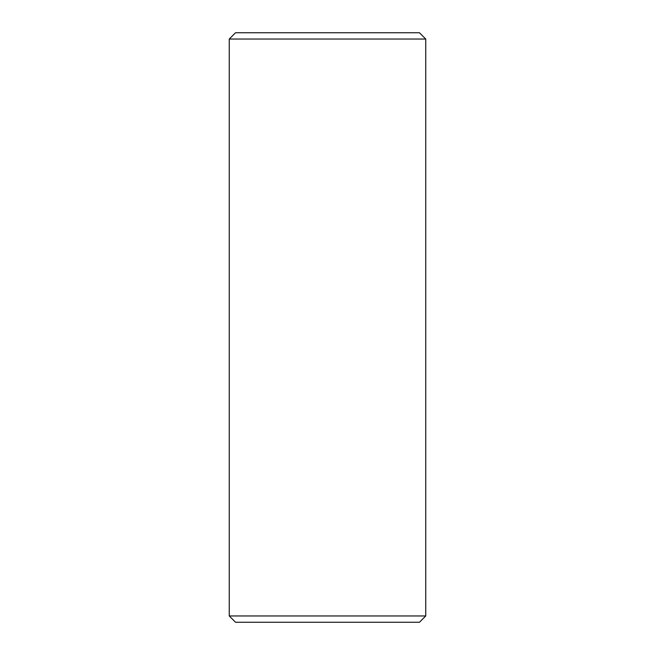 <?xml version="1.0" encoding="UTF-8"?>
<svg xmlns="http://www.w3.org/2000/svg" width="655" height="655" viewBox="0 0 655 655"><rect width="100%" height="100%" fill="white"/><g stroke="black" fill="none" stroke-linecap="round" stroke-linejoin="round"><path stroke-width="0.98" d="M229.25 615.962L235.538 622.25L419.462 622.25L425.75 615.962L229.25 615.962L425.75 615.962L425.75 39.038L419.462 32.75L235.538 32.75L229.25 39.038L425.75 39.038L229.25 39.038L229.25 615.962L229.25 39.038L235.538 32.75L419.462 32.75L425.75 39.038L425.75 615.962L419.462 622.25L235.538 622.25L229.25 615.962"/></g></svg>
